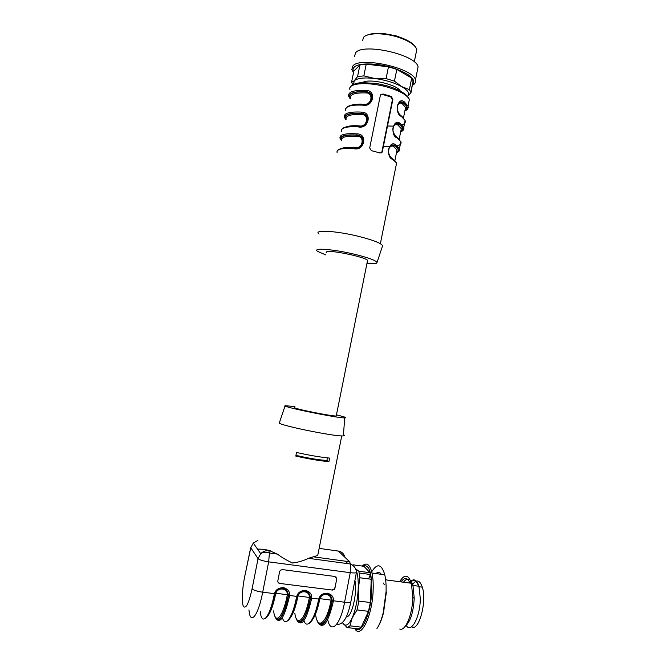 <?xml version="1.0" encoding="UTF-8"?>
<svg xmlns="http://www.w3.org/2000/svg" width="666" height="666" viewBox="0 0 666 666"><rect width="100%" height="100%" fill="white"/><g stroke="black" fill="none" stroke-linecap="round" stroke-linejoin="round"><path stroke-width="1" d="M279.628 583.416L332.376 590.068L279.628 583.416C278.296 583.1 277.705 582.242 277.839 580.827L279.645 571.595L280.353 570.287L282.334 569.588L334.981 576.473L336.696 579.02L334.973 588.078L336.696 579.02M334.973 588.078L334.099 589.543L332.376 590.068M273.634 610.872C275.125 625.399 282.958 617.349 287.179 595.595L287.287 594.688C287.887 588.078 277.83 586.813 275.841 593.281L275.591 594.172C273.41 604.578 270.945 611.654 268.215 615.384M315.776 615.8C318.065 630.219 326.864 622.402 330.952 600.957L331.052 600.058C331.626 593.548 321.861 592.315 319.938 598.692L319.697 599.575C317.84 608.541 315.567 615.059 312.887 619.139M282.409 617.615C285.09 627.863 292.524 617.765 296.503 597.327L296.753 596.37L289.543 595.487L289.41 596.461C284.807 616.266 280.486 623.817 276.448 619.13M303.887 620.737C307.101 629.894 314.66 619.713 318.473 600.016L318.714 599.067C321.054 590.334 334.424 592.024 333.358 600.857L333.225 601.823C328.455 621.853 323.634 629.095 318.756 623.551M317.183 620.537C320.371 630.844 328.338 621.286 332.143 601.448L332.251 600.624C331.268 594.255 327.814 592.482 321.894 595.321L319.355 599.125L311.613 598.193L311.48 599.159C306.793 619.072 302.222 626.473 297.76 621.37M257.925 540.434L253.296 543.048L257.584 549.2C259.765 548.959 263.386 549.3 268.465 550.224L277.356 554.087C282.209 557.708 287.304 560.689 292.657 563.02C298.634 562.212 303.887 560.647 308.433 558.308L317.715 555.469L318.132 553.379M260.206 611.18C261.547 626.781 269.63 618.106 274.217 594.605L274.467 593.639L262.695 592.199C258.108 616.366 250.083 625.799 248.967 609.873M329.645 458.108L328.929 461.671C319.505 460.78 308.458 458.916 295.804 456.077L296.536 452.472C309.19 455.303 320.229 457.176 329.645 458.108M294.855 613.353C296.745 627.83 305.07 619.896 309.224 598.293L309.332 597.394C309.915 590.834 300.008 589.585 298.052 596.003L297.802 596.894C295.787 606.568 293.406 613.378 290.676 617.324M343.431 434.707L343.44 434.715C344.93 435.406 344.896 435.797 343.34 435.897C335.09 436.879 274.292 424.259 279.412 422.652L285.081 405.835M336.463 414.776L344.83 417.124C346.228 417.665 346.203 417.923 344.755 417.907C337.121 418.131 280.627 406.535 285.131 405.686L294.896 406.593M336.288 415.651L336.222 415.984C333.541 416.558 298.285 409.665 294.888 407.9L294.713 407.475M319.547 598.601L332.159 600.257L332.034 601.323C327.464 620.537 322.844 627.48 318.173 622.144M319.314 599.142L319.131 599.966C316.159 613.786 312.679 621.678 308.691 623.651M296.32 618.631C299.234 628.171 306.61 618.331 310.398 598.792L310.514 597.96C309.44 591.416 305.869 589.685 299.8 592.773L297.427 596.428L296.753 596.37C299.134 587.578 312.695 589.293 311.613 598.193L310.514 597.96M297.61 595.904L310.431 597.593L310.298 598.659C305.811 617.765 301.432 624.858 297.169 619.938M297.386 596.445L297.202 597.277C294.164 611.371 290.759 619.347 286.996 621.203M275.125 616.633C277.747 625.457 284.573 615.359 288.345 596.095L288.453 595.254C287.279 588.528 283.574 586.846 277.364 590.218L275.175 593.697L274.467 593.639C276.889 584.781 290.651 586.53 289.543 595.487L288.453 595.254M275.358 593.173L288.378 594.888L288.253 595.962C283.833 614.968 279.695 622.202 275.841 617.673M275.133 593.714L274.941 594.547C271.836 608.949 268.523 616.999 265.001 618.714M277.356 590.226L274.941 594.547L274.217 594.605M278.172 582.534L279.445 583.191M332.151 589.843L333.874 589.318L334.74 587.853M336.472 578.804L335.964 576.889M327.414 457.883L326.898 460.447L328.929 461.671M295.954 455.361C308.516 458.266 318.831 459.965 326.898 460.447M375.807 151.806L371.486 150.699L369.697 147.994L380.303 95.629L380.552 94.98L382.967 93.981L391.35 96.478L392.882 99.359L382.359 151.507L382.084 152.223L379.928 153.03L375.807 151.806M362.637 144.389C364.235 138.878 362.379 135.756 357.059 135.015L356.851 133.858C368.073 133.65 364.577 151.432 353.837 148.684C341.916 147.885 336.33 149.184 337.079 152.572M367.099 122.511C368.648 117.025 366.775 113.944 361.48 113.278L361.28 112.096C372.502 111.813 369.014 129.554 358.266 126.89C346.328 126.249 340.701 127.78 341.392 131.477M371.545 100.683C373.043 95.221 371.153 92.183 365.884 91.583L365.692 90.385C376.923 90.018 373.443 107.717 362.687 105.145C350.724 104.662 345.055 106.418 345.687 110.423M401.989 124.892C404.728 123.876 405.777 122.419 405.128 120.513L401.348 116.134C396.686 112.479 396.561 105.852 398.101 104.204C396.77 109.424 397.66 113.203 400.757 115.534L401.332 116.408C394.172 113.844 397.644 96.229 404.27 101.831L408.025 106.119L408.091 108M393.781 125.741C391.866 129.412 392.948 133.367 397.028 137.596L397.011 137.879C389.801 135.531 393.281 117.882 399.95 123.268L403.762 127.289L403.862 129.029M396.112 165.359L396.595 162.97L392.682 159.399C385.414 157.259 388.911 139.569 395.629 144.755L394.705 145.588C393.048 144.38 391.308 144.938 389.477 147.261M390.934 145.646L394.705 145.588C399.325 148.701 399.916 151.049 396.495 152.622M341.775 140.451C339.244 136.305 344.289 134.532 356.901 135.14C362.154 136.172 363.944 139.344 362.262 144.639M337.013 151.29C338.087 148.501 343.764 147.469 354.046 148.185L354.404 148.085C357.609 148.435 360.339 147.211 362.612 144.422L358.566 147.644M399.242 102.78L403.155 102.814L402.222 103.663C400.624 102.506 399.092 103.064 397.627 105.311M404.961 110.514C407.842 108.591 407.234 106.027 403.155 102.814L403.338 102.681C401.681 101.307 399.941 101.798 398.118 104.146M350.324 98.535C347.935 93.739 353.072 91.467 365.717 91.725C370.929 92.657 372.735 95.746 371.162 100.999M345.662 108.891C346.878 105.619 352.622 104.212 362.878 104.679L363.245 104.595C366.5 104.87 369.264 103.58 371.52 100.724L368.706 103.48M346.054 119.472C343.598 115.002 348.684 112.979 361.313 113.411C366.55 114.394 368.348 117.516 366.716 122.794M367.041 122.577L363.728 125.533M341.342 130.07C342.49 127.04 348.201 125.824 358.466 126.407L358.824 126.315C362.063 126.623 364.81 125.374 367.074 122.552M395.08 124.192L398.842 124.234L397.918 125.066C396.328 123.993 394.796 124.559 393.323 126.781M400.765 131.377C403.604 129.645 402.972 127.264 398.842 124.234L399.026 124.109C397.369 122.819 395.629 123.343 393.797 125.683M367.399 261.222L367.574 260.356C365.676 257.151 330.802 249.8 326.681 251.756L326.24 252.647M325.782 254.911L317.665 251.415C311.48 247.494 333.524 249.101 355.078 254.387C368.589 257.759 375.899 260.456 377.014 262.487C377.048 263.703 373.693 264.019 366.949 263.445M319.056 234.074C312.446 229.437 336.139 230.694 359.249 236.53C373.726 240.26 381.501 243.348 382.6 245.796L382.392 246.42M359.049 126.324L359.232 125.866C367.116 127.647 369.738 114.361 361.521 114.585C350.624 114.127 345.479 115.684 346.095 119.256M363.478 104.604L363.636 104.179C371.536 105.886 374.142 92.624 365.925 92.924C355.011 92.607 349.825 94.381 350.391 98.227M354.612 148.093L354.812 147.602C362.695 149.45 365.318 136.139 357.109 136.297C346.228 135.697 341.125 137.038 341.8 140.326M396.57 152.239L397.036 149.892L393.598 146.52C392.024 145.513 390.492 146.104 389.011 148.285M380.81 94.622L382.401 94.439L390.775 96.928L392.424 99.709L381.909 151.781L381.202 152.997M371.561 100.624L369.913 102.631C369.963 103.388 367.624 104.071 362.878 104.679L362.687 105.145M367.116 122.452L364.985 124.808C364.369 125.616 362.196 126.149 358.466 126.407L358.266 126.89M352.156 148.052L354.046 148.185L353.837 148.684M341.708 140.792C338.411 136.272 343.531 134.349 357.059 135.015L357.109 136.297M345.979 119.847C342.765 114.977 347.927 112.787 361.48 113.278L361.521 114.585M365.692 90.385C353.713 90.01 348.018 91.925 348.601 96.137L350.241 98.951C347.103 93.731 352.314 91.284 365.884 91.583L365.925 92.924M393.598 146.52L394.522 145.696C398.693 148.551 399.367 150.749 396.553 152.289M392.682 159.399L392.108 158.5M400.691 131.743C404.154 129.962 403.596 127.422 399.026 124.109L399.95 123.268M396.437 136.988L397.028 137.579M404.878 110.906C408.383 108.924 407.867 106.185 403.338 102.681L404.27 101.831M416.133 52.789L416.799 49.467C415.234 44.98 409.066 40.909 398.293 37.246C384.107 32.601 367.282 32.726 363.561 37.304L362.562 40.718M365.692 35.764C372.719 32.234 383.549 32.526 398.193 36.655C406.984 39.577 412.704 42.949 415.334 46.77M357.559 76.598L359.931 64.968L353.854 71.029L351.531 82.384L354.262 80.744L357.559 76.598L363.844 75.874L374.675 78.488L386.08 78.605L388.461 66.833L366.225 64.169L363.844 75.874M409.39 89.602L411.713 78.072L396.819 69.397L394.447 81.135L401.74 86.647L409.39 89.602L411.005 92.657L407.475 96.304M412.97 81.493L411.005 92.657M362.604 82.517C368.731 78.055 397.186 84.482 400.274 90.992M353.529 84.299L354.262 80.744C357.451 78.105 364.26 77.348 374.675 78.488C385.323 79.937 394.347 82.659 401.74 86.647C408.208 90.493 410.114 93.706 407.467 96.295M354.47 56.527L355.569 52.797C362.845 42.532 416.6 54.745 418.073 66.916L417.324 70.646M353.538 72.561L351.823 69.505L352.888 65.934C360.073 56.135 413.877 68.298 415.451 79.987C416.067 82.259 414.985 84.058 412.187 85.398M353.654 71.978C352.68 70.163 352.838 68.573 354.145 67.216C358.366 62.671 376.839 62.854 392.898 67.832C410.173 73.934 416.641 79.595 412.304 84.815M359.931 64.968L366.225 64.169M388.461 66.833L396.819 69.397M411.713 78.072L413.303 81.235M386.08 78.605L394.447 81.135M352.872 84.624L351.531 82.384M411.946 585.522C416.142 578.987 419.605 579.537 422.344 587.179C427.172 601.606 418.664 632.417 411.488 626.789M409.748 583.041C413.361 578.829 416.3 579.878 418.573 586.188M415.817 585.822L418.29 586.147M355.536 568.689L358.816 571.212L370.038 572.71L363.919 566.3L352.938 564.81M356.185 570.396C357.85 574.625 358.516 580.894 358.191 589.21L358.882 601.09L357.034 609.939L352.239 617.798L349.925 625.84L347.086 627.563L342.416 622.527M358.816 571.212L359.931 577.772L358.191 589.21C357.55 600.382 355.569 609.914 352.239 617.798C348.834 624.958 345.771 626.864 343.048 623.518L342.432 622.51M370.038 572.71L371.245 579.262L359.931 577.772M358.882 601.09L370.329 602.505L368.498 611.321L357.034 609.939M349.925 625.84L361.28 627.147L358.366 628.846L347.086 627.563M370.329 602.505L371.245 579.262M361.28 627.147L368.498 611.321M362.887 566.158C368.872 563.811 371.836 571.811 371.786 590.151C371.195 612.828 361.388 635.381 355.511 628.521M362.262 566.075L363.186 565.218C367.083 562.362 370.03 564.976 372.011 573.051C373.002 577.672 373.385 583.283 373.151 589.909C372.519 615.958 360.556 640.176 354.753 628.438M371.711 571.794C377.222 562.937 381.576 563.927 384.773 574.758C385.83 579.362 386.272 584.964 386.089 591.566L383.141 613.095C381.435 619.805 379.362 624.958 376.948 628.562M368.598 578.912L370.446 574.292M386.38 592.016L383.566 612.52C382.192 617.94 380.552 622.327 378.638 625.699M375.857 573.568C377.913 571.844 379.753 572.094 381.377 574.308M399.675 581.709C404.445 573.842 408.358 574.358 411.413 583.258L412.795 597.469C412.545 614.468 405.336 631.634 399.75 629.037M403.479 582.209C407.409 577.156 410.572 578.23 412.962 585.447L414.227 598.284C413.378 612.437 410.406 621.736 405.319 626.182M409.315 582.983C413.286 577.938 416.5 579.02 418.947 586.23L420.288 598.418C420.346 616.741 411.272 633.732 406.21 625.499M346.437 616.699C351.665 618.031 357.7 592.249 354.903 580.444M409.998 583.066C407.534 577.48 404.545 577.081 401.015 581.884M386.238 579.936L385.389 577.971M327.705 619.48C330.561 634.623 340.401 625.466 344.588 602.239L332.251 600.624M350.965 601.215L350.824 601.947C349.916 602.505 347.835 602.605 344.588 602.239L350.216 572.677L268.664 561.846L262.695 592.199C257.101 591.375 253.563 590.243 252.098 588.786L258.05 558.641L250.766 547.777L244.813 576.057C242.208 588.353 241.508 602.655 243.44 606.41C245.962 609.174 248.851 603.296 252.098 588.786M305.103 591.749L305.186 591.117M305.203 591.017L305.278 590.409M282.417 587.612L282.334 588.195M282.317 588.303L282.234 588.894M327.539 593.181L327.456 593.822M327.447 593.914L327.364 594.588M303.038 590.542L302.972 591.075M302.955 591.217L302.888 591.741M268.465 550.224L270.904 551.023M313.411 556.826L349.6 561.763L338.411 551.073L319.139 548.384M268.856 550.749L269.414 553.021L268.664 561.846C263.087 560.988 259.549 559.923 258.05 558.641L260.697 553.671C263.045 551.39 265.759 550.416 268.856 550.749M336.738 624.233C342.898 625.257 347.594 617.823 350.824 601.947L356.385 572.602C355.502 573.051 353.446 573.076 350.216 572.677L350.524 564.027L349.6 561.763M253.296 543.048L250.766 547.777L253.296 543.048M345.396 561.188L347.968 563.686M344.822 557.192C343.956 553.754 341.825 551.714 338.411 551.073M284.365 589.477L284.465 588.711M284.474 588.636L284.573 587.92M311.48 599.159L309.224 598.293M283.266 589.06L283.35 588.403M283.366 588.311L283.458 587.678M283.558 587.687L283.466 588.328M283.45 588.428L283.366 589.085M244.813 576.057L250.699 547.635M308.425 558.316L350.524 564.027C354.454 566.075 356.402 568.93 356.385 572.602L356.402 571.861M303.954 591.641L304.029 591.075M304.037 590.958L304.112 590.392M304.229 590.384L304.154 590.95M304.137 591.067L304.062 591.641M333.225 601.823L330.952 600.957M289.41 596.461L287.179 595.595M318.473 600.016L319.131 599.966L321.894 595.321M296.503 597.327L297.202 597.277L299.8 592.773M275.591 594.172L275.033 594.164M297.294 596.886L297.802 596.894M319.697 599.575L319.23 599.558M408.716 102.664L409.34 99.559C407.492 95.321 400.641 91.317 388.794 87.554C369.13 81.418 347.294 82.842 349.933 89.627M341.167 140.126L340.01 138.22C339.302 134.624 344.913 133.175 356.851 133.858M345.729 119.53L344.314 117.158C343.664 113.253 349.317 111.563 361.28 112.096M387.512 125.966L393.165 126.14M400.674 131.826C403.346 130.769 404.37 129.262 403.762 127.289L405.128 120.513L401.332 116.408M383.375 146.462L389.344 146.711M397.202 145.879C400.358 145.005 401.581 143.615 400.865 141.716L397.011 137.879M395.629 144.755L399.5 148.51L399.625 150.108M392.615 158.816L395.679 161.563M401.307 115.934L403.696 118.215M396.969 137.354L399.717 139.902M390.343 145.446L391.342 145.396M393.864 145.155L395.612 144.838M400.79 131.244L401.307 128.68L397.918 125.066M395.671 136.222L398.518 138.736M345.887 127.006C348.601 125.857 353.047 125.474 359.232 125.866M350.849 105.378C353.663 104.279 357.925 103.879 363.636 104.179M405.003 110.29L405.561 107.509L402.222 103.663M399.983 114.785L401.049 115.618M401.914 116.417L402.439 117M341 148.635C343.548 147.452 348.151 147.111 354.812 147.602M391.35 157.7L394.538 160.456M391.35 96.478L390.775 96.928M382.967 93.981L382.401 94.439M382.359 151.507L381.909 151.781M392.882 99.359L392.424 99.709M384.473 33.7L395.887 35.789L399.034 36.93M383.175 582.966L384.315 584.64M277.356 554.095L269.414 553.021C266.1 551.873 263.195 552.089 260.697 553.671L257.575 549.192M341.75 435.897L317.715 555.469M344.755 417.907L343.34 435.897M244.755 575.915L243.731 581.934M380.369 243.698L396.595 162.97L392.699 159.107C387.995 155.786 387.787 149.384 389.46 147.319M396.478 152.664C399.134 151.731 400.133 150.35 399.5 148.51L400.865 141.716L397.028 137.596M404.853 111.031C407.55 109.857 408.599 108.217 408.025 106.119L409.34 99.559C407.301 94.306 399.866 89.719 387.021 85.806L376.64 83.491L361.53 82.584C354.961 83.242 351.107 85.015 349.958 87.904M377.014 262.487L382.6 245.796M399.167 139.327L400.824 131.052M403.463 117.957L405.036 110.106M394.863 160.731L396.611 152.039M381.635 152.489L382.101 152.206M354.046 148.185C360.389 147.902 360.489 146.928 362.654 144.331M358.641 147.527C360.939 146.279 362.137 145.321 362.229 144.672M363.902 125.358L366.683 122.819M368.839 103.322L371.129 101.024M385.489 33.824L397.552 36.455M414.294 61.913L416.799 49.467M415.451 79.987L418.073 66.916M410.855 92L413.161 80.553M336.222 415.984L367.574 260.356M422.344 587.179L419.089 586.746M359.24 573.018L370.487 574.517M362.612 566.117L363.186 565.218M372.011 573.051L384.773 574.758M383.566 612.52L383.141 613.095M385.647 579.861L411.413 583.258M414.227 598.284L412.795 597.469M412.962 585.447L418.947 586.23"/></g></svg>
